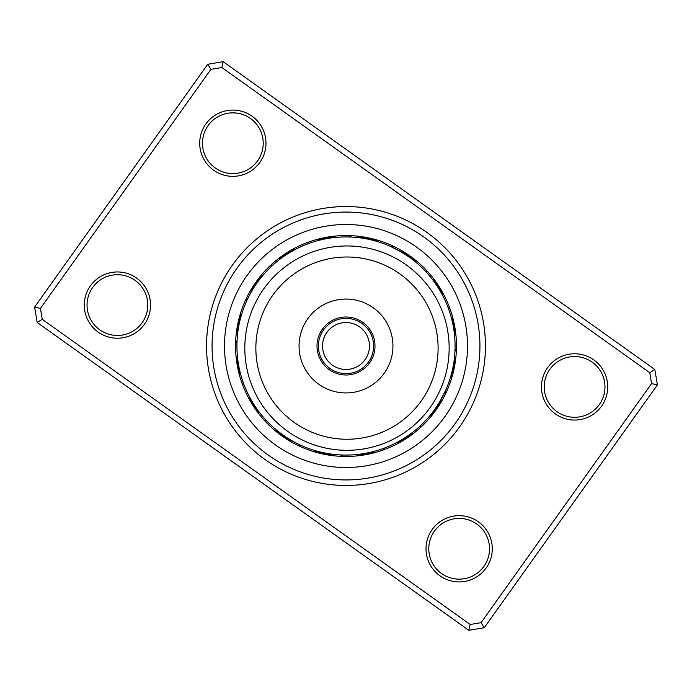 <?xml version="1.0" encoding="UTF-8"?>
<svg xmlns="http://www.w3.org/2000/svg" width="692" height="692" viewBox="0 0 692 692"><rect width="100%" height="100%" fill="white"/><g stroke="black" fill="none" stroke-linecap="round" stroke-linejoin="round"><path stroke-width="1.04" d="M318.389 346A27.611 27.611 0 0 0 346 373.611A27.611 27.611 0 0 0 373.611 346A27.611 27.611 0 0 0 346 318.389A27.611 27.611 0 0 0 318.389 346M322.533 346A23.467 23.467 0 0 0 346 369.467A23.467 23.467 0 0 0 369.467 346A23.467 23.467 0 0 0 346 322.533A23.467 23.467 0 0 0 322.533 346M232.469 265.036A139.447 139.447 0 0 1 426.964 232.469A139.447 139.447 0 0 1 459.531 426.964A139.447 139.447 0 0 1 265.036 459.531A139.447 139.447 0 0 1 232.469 265.036M455.042 423.763A133.928 133.928 0 0 0 423.763 236.958A133.928 133.928 0 0 0 236.958 268.237A133.928 133.928 0 0 0 268.237 455.042A133.928 133.928 0 0 0 455.042 423.763A133.928 133.928 0 0 1 268.237 455.042A133.928 133.928 0 0 1 236.958 268.237A133.928 133.928 0 0 1 423.763 236.958A133.928 133.928 0 0 1 455.042 423.763M432.171 529.544A33.138 33.138 0 0 1 478.388 521.811A33.138 33.138 0 0 1 486.13 568.028A33.138 33.138 0 0 1 439.904 575.761A33.138 33.138 0 0 1 432.171 529.544M483.881 566.419A30.379 30.379 0 0 0 476.779 524.052A30.379 30.379 0 0 0 434.42 531.153A30.379 30.379 0 0 0 441.513 573.512A30.379 30.379 0 0 0 483.881 566.419M90.436 285.848A33.138 33.138 0 0 1 136.653 278.106A33.138 33.138 0 0 1 144.394 324.323A33.138 33.138 0 0 1 98.177 332.065A33.138 33.138 0 0 1 90.436 285.848M142.145 322.723A30.379 30.379 0 0 0 135.052 280.355A30.379 30.379 0 0 0 92.685 287.448A30.379 30.379 0 0 0 99.778 329.816A30.379 30.379 0 0 0 142.145 322.723M205.87 123.972A33.138 33.138 0 0 1 252.096 116.239A33.138 33.138 0 0 1 259.829 162.456A33.138 33.138 0 0 1 213.612 170.189A33.138 33.138 0 0 1 205.87 123.972M257.58 160.847A30.379 30.379 0 0 0 250.487 118.488A30.379 30.379 0 0 0 208.119 125.581A30.379 30.379 0 0 0 215.221 167.948A30.379 30.379 0 0 0 257.58 160.847M547.606 367.677A33.138 33.138 0 0 1 593.822 359.935A33.138 33.138 0 0 1 601.564 406.152A33.138 33.138 0 0 1 555.347 413.894A33.138 33.138 0 0 1 547.606 367.677M599.315 404.552A30.379 30.379 0 0 0 592.222 362.184A30.379 30.379 0 0 0 549.855 369.277A30.379 30.379 0 0 0 556.948 411.645A30.379 30.379 0 0 0 599.315 404.552M468.839 630.308L37.178 322.481L34.6 307.075L207.756 64.269L223.161 61.692L654.822 369.519L657.4 384.925L484.244 627.731L468.839 630.308L470.179 624.487L481.078 622.662L651.579 383.584L649.753 372.685L221.821 67.513L210.922 69.338L40.421 308.416L42.247 319.315L470.179 624.487M210.922 69.338L207.756 64.269M223.161 61.692L221.821 67.513M654.822 369.519L649.753 372.685M40.421 308.416L34.6 307.075M657.4 384.925L651.579 383.584M42.247 319.315L37.178 322.481M484.244 627.731L481.078 622.662M256.075 281.869A110.452 110.452 0 0 0 281.869 435.925A110.452 110.452 0 0 0 435.925 410.131A110.452 110.452 0 0 0 410.131 256.075A110.452 110.452 0 0 0 256.075 281.869A110.452 110.452 0 0 1 410.131 256.075A110.452 110.452 0 0 1 435.925 410.131M442.465 295.086A11.6 11.6 58.8 0 0 442.214 291.747M441.349 293.036A11.6 11.6 57.6 0 0 441.029 289.697M440.198 291.012A11.6 11.6 -123.6 0 0 439.801 287.682M438.996 289.005A11.6 11.6 55.1 0 0 438.538 285.692M437.223 283.729A11.6 11.6 53.9 0 1 437.759 287.033L436.652 285.338M429.057 275.304L429.602 275.944M436.479 285.087A11.6 11.6 -127.3 0 0 435.873 281.791M434.481 279.888A11.6 11.6 -128.5 0 1 435.156 283.166L433.97 281.523M427.526 273.539L428.088 274.17M425.961 271.818L425.173 270.979A11.6 11.6 0 0 1 428.262 272.293M433.798 281.272A11.6 11.6 0 0 0 433.045 278.011M455.647 332.688A11.6 11.6 81.3 0 1 454.601 335.88L454.393 333.855M454.134 331.736L453.805 329.392M454.359 333.553A11.6 11.6 80.1 0 0 455.336 330.352M454.981 328.017A11.6 11.6 -101.1 0 1 454.073 331.243L453.424 327.091M454.575 325.69A11.6 11.6 77.6 0 1 453.727 328.934L453.398 326.935M454.116 323.38A11.6 11.6 76.4 0 1 453.338 326.641L452.966 324.643M449.791 312.464L450.051 313.268M452.905 324.349A11.6 11.6 -104.8 0 0 453.606 321.071M449.047 310.258L449.324 311.054M452.412 322.065A11.6 11.6 -106 0 0 453.044 318.778M448.26 308.061L447.862 306.988A11.6 11.6 0 0 1 450.207 309.385M451.876 319.799A11.6 11.6 0 0 0 452.438 316.495M452.395 375.67A11.6 11.6 103.8 0 1 450.207 378.204L451.374 374.164M450.873 375.972A11.6 11.6 102.6 0 0 453.009 373.386M451.495 373.723A11.6 11.6 -78.6 0 0 453.563 371.094M454.082 368.784A11.6 11.6 100.1 0 1 452.058 371.466L452.516 369.485M454.54 366.475A11.6 11.6 98.9 0 1 452.577 369.191L452.992 367.201M454.722 354.737L454.497 357.21M453.052 366.907A11.6 11.6 -82.3 0 0 454.955 364.148M453.476 364.615A11.6 11.6 -83.5 0 0 455.319 361.812M454.108 360.489L454.393 358.145M454.999 350.083L455.033 348.941A11.6 11.6 0 0 1 456.288 352.046M453.848 362.314A11.6 11.6 0 0 0 455.63 359.477M430.363 415.131L429.948 415.632A11.6 11.6 126.3 0 0 432.941 414.127M431.825 413.314L431.419 413.825A11.6 11.6 125.1 0 0 434.377 412.25M435.778 410.347A11.6 11.6 -56.1 0 1 432.855 411.982L436.704 406.576M434.619 409.586L434.239 410.114A11.6 11.6 122.6 0 0 437.128 408.41M435.96 407.675L435.588 408.211A11.6 11.6 121.4 0 0 438.443 406.446M437.257 405.737L440.397 400.642M440.648 400.21L441.6 398.514M442.283 397.26L442.664 396.533M436.903 406.282A11.6 11.6 -59.8 0 0 439.714 404.457M440.942 402.441A11.6 11.6 -61 0 1 438.166 404.327L441.548 398.609M441.781 398.177L443.849 394.189M439.731 401.784L445.605 390.444A11.6 11.6 0 0 1 445.579 393.791M439.394 402.337A11.6 11.6 0 0 0 442.127 400.4M400.253 442.214A11.6 11.6 148.8 0 1 396.914 442.465L398.696 441.496M402.303 441.029A11.6 11.6 147.6 0 1 398.964 441.349L400.729 440.354M400.988 440.198A11.6 11.6 -33.6 0 0 404.318 439.801M406.308 438.538A11.6 11.6 145.1 0 1 402.995 438.996L404.708 437.924M408.271 437.223A11.6 11.6 143.9 0 1 404.967 437.759L408.462 435.424M416.696 429.057L416.056 429.602M406.913 436.479A11.6 11.6 -37.3 0 0 410.209 435.873M418.461 427.526L417.83 428.088M408.834 435.156A11.6 11.6 -38.5 0 0 412.112 434.481M420.182 425.961L421.021 425.173A11.6 11.6 0 0 1 419.707 428.262M410.728 433.798A11.6 11.6 0 0 0 413.989 433.045M356.12 454.601A11.6 11.6 171.3 0 0 359.312 455.647M361.648 455.336A11.6 11.6 170.1 0 1 358.447 454.359L360.454 454.108M363.983 454.981A11.6 11.6 -11.1 0 1 360.757 454.073L362.764 453.779M366.31 454.575A11.6 11.6 167.6 0 1 363.066 453.727L365.065 453.398M368.62 454.116A11.6 11.6 166.4 0 1 365.359 453.338L367.357 452.966M379.536 449.791L378.732 450.051M367.651 452.905A11.6 11.6 -14.8 0 0 370.929 453.606M373.222 453.044A11.6 11.6 -16 0 1 369.935 452.412L371.907 451.954M381.742 449.047L380.946 449.324M383.939 448.26L385.012 447.862A11.6 11.6 0 0 1 382.615 450.207M372.201 451.876A11.6 11.6 0 0 0 375.505 452.438M316.33 452.395A11.6 11.6 -166.2 0 1 313.796 450.207L315.734 450.786M318.614 453.009A11.6 11.6 -167.4 0 1 316.028 450.873L317.983 451.418M318.277 451.495A11.6 11.6 11.4 0 0 320.906 453.563M323.216 454.082A11.6 11.6 -169.9 0 1 320.534 452.058L322.515 452.516M322.809 452.577A11.6 11.6 -171.1 0 0 325.525 454.54M337.263 454.722L336.424 454.653M325.093 453.052A11.6 11.6 7.7 0 0 327.852 454.955M339.59 454.886L338.743 454.834M327.385 453.476A11.6 11.6 6.5 0 0 330.188 455.319M341.917 454.999L343.059 455.033A11.6 11.6 0 0 1 339.954 456.288M329.686 453.848A11.6 11.6 0 0 0 332.523 455.63M276.869 430.363L277.76 431.09M276.368 429.948A11.6 11.6 -143.7 0 0 277.873 432.941M278.599 431.756L278.175 431.419A11.6 11.6 -144.9 0 0 279.75 434.377M281.653 435.778A11.6 11.6 33.9 0 1 280.018 432.855L285.424 436.704M285.831 436.981L287.465 438.036M288.676 438.797L289.377 439.221M282.414 434.619L283.357 435.285M281.886 434.239A11.6 11.6 -147.4 0 0 283.59 437.128M285.554 438.443A11.6 11.6 -148.6 0 1 283.789 435.588L285.277 436.609M285.718 436.903A11.6 11.6 30.2 0 0 287.543 439.714M292.422 441.003L287.673 438.166A11.6 11.6 29 0 0 289.559 440.942M293.01 441.332L295.51 442.681A109.076 109.076 0 0 0 442.681 396.49A109.076 109.076 0 0 0 396.49 249.319A109.076 109.076 0 0 0 249.319 295.51A109.076 109.076 0 0 0 295.51 442.681L300.605 445.181M301.202 445.449L301.556 445.605A11.6 11.6 0 0 1 298.209 445.579M289.663 439.394A11.6 11.6 0 0 0 291.6 442.127M290.138 439.688L291.211 440.311M249.786 397.381L250.504 398.696M249.535 396.914A11.6 11.6 -121.2 0 0 249.786 400.253M250.911 399.431L251.646 400.729M250.651 398.964A11.6 11.6 -122.4 0 0 250.971 402.303M251.802 400.988A11.6 11.6 56.4 0 0 252.199 404.318M253.281 403.445L254.076 404.708M253.004 402.995A11.6 11.6 -124.9 0 0 253.462 406.308M254.526 405.408L255.348 406.662M254.241 404.967A11.6 11.6 -126.1 0 0 254.777 408.271M262.943 416.696L262.398 416.056M255.521 406.913A11.6 11.6 52.7 0 0 256.127 410.209M257.147 409.266L258.029 410.477M264.474 418.461L263.911 417.83M256.844 408.834A11.6 11.6 51.5 0 0 257.519 412.112M258.523 411.152L259.422 412.345M266.039 420.182L266.827 421.021A11.6 11.6 0 0 1 263.738 419.707M258.202 410.728A11.6 11.6 0 0 0 258.955 413.989M237.451 356.657L237.607 358.145M237.399 356.12A11.6 11.6 -98.7 0 0 236.353 359.312M237.702 358.975L237.892 360.454M237.641 358.447A11.6 11.6 -99.9 0 0 236.664 361.648M238.005 361.285L238.221 362.764M237.927 360.757A11.6 11.6 78.9 0 0 237.019 363.983M238.351 363.585L238.602 365.065M238.273 363.066A11.6 11.6 -102.4 0 0 237.425 366.31M238.757 365.886L239.034 367.357M238.662 365.359A11.6 11.6 -103.6 0 0 237.884 368.62M242.209 379.536L241.949 378.732M239.095 367.651A11.6 11.6 75.2 0 0 238.394 370.929M239.7 370.454L240.046 371.907M242.953 381.742L242.676 380.946M239.588 369.935A11.6 11.6 74 0 0 238.956 373.222M240.245 372.72L240.626 374.164M243.74 383.939L244.138 385.012A11.6 11.6 0 0 1 241.793 382.615M240.124 372.201A11.6 11.6 0 0 0 239.562 375.505M241.638 314.298L241.214 315.734M241.793 313.796A11.6 11.6 -76.2 0 0 239.605 316.33M241.127 316.028A11.6 11.6 -77.4 0 0 238.991 318.614M240.375 318.787L240.012 320.24M240.505 318.277A11.6 11.6 101.4 0 0 238.437 320.906M239.821 321.053L239.484 322.515M239.942 320.534A11.6 11.6 -79.9 0 0 237.918 323.216M239.311 323.328L239.008 324.799M239.423 322.809A11.6 11.6 -81.1 0 0 237.46 325.525M238.852 325.612L238.576 327.082M237.278 337.263L237.347 336.424M238.948 325.093A11.6 11.6 97.7 0 0 237.045 327.852M238.437 327.913L238.195 329.383M237.114 339.59L237.166 338.743M238.524 327.385A11.6 11.6 96.5 0 0 236.681 330.188M238.074 330.214L237.866 331.693M237.001 341.917L236.967 343.059A11.6 11.6 0 0 1 235.713 339.954M238.152 329.686A11.6 11.6 0 0 0 236.37 332.523M261.706 276.783L260.91 277.76M262.052 276.368A11.6 11.6 -53.7 0 0 259.059 277.873M260.581 278.175A11.6 11.6 -54.9 0 0 257.623 279.75M256.222 281.653A11.6 11.6 123.9 0 1 259.145 280.018L258.073 281.462M254.872 283.59A11.6 11.6 -57.4 0 1 257.761 281.886L256.715 283.357M253.557 285.554A11.6 11.6 -58.6 0 1 256.412 283.789L255.391 285.277M252.286 287.543A11.6 11.6 120.2 0 1 255.097 285.718L254.111 287.232M251.058 289.559A11.6 11.6 119 0 1 253.834 287.673L252.883 289.204M249.873 291.6A11.6 11.6 0 0 1 252.606 289.663L251.689 291.211M247.139 299.921L246.395 301.556A11.6 11.6 0 0 1 246.421 298.209M291.747 249.786A11.6 11.6 -31.2 0 1 295.086 249.535L293.304 250.504M292.569 250.911L291.271 251.646M293.036 250.651A11.6 11.6 -32.4 0 0 289.697 250.971M291.012 251.802A11.6 11.6 146.4 0 0 287.682 252.199M289.005 253.004A11.6 11.6 -34.9 0 0 285.692 253.462M287.033 254.241A11.6 11.6 -36.1 0 0 283.729 254.777M275.304 262.943L275.944 262.398M285.087 255.521A11.6 11.6 142.7 0 0 281.791 256.127M273.539 264.474L274.17 263.911M283.166 256.844A11.6 11.6 141.5 0 0 279.888 257.519M271.818 266.039L270.979 266.827A11.6 11.6 0 0 1 272.293 263.738M281.272 258.202A11.6 11.6 0 0 0 278.011 258.955M335.88 237.399A11.6 11.6 -8.7 0 0 332.688 236.353M333.553 237.641A11.6 11.6 -9.9 0 0 330.352 236.664M328.017 237.019A11.6 11.6 168.9 0 1 331.243 237.927L329.236 238.221M325.69 237.425A11.6 11.6 -12.4 0 1 328.934 238.273L326.935 238.602M323.38 237.884A11.6 11.6 -13.6 0 1 326.641 238.662L324.643 239.034M312.464 242.209L313.268 241.949M324.349 239.095A11.6 11.6 165.2 0 0 321.071 238.394M310.258 242.953L311.054 242.676M322.065 239.588A11.6 11.6 164 0 0 318.778 238.956M308.061 243.74L306.988 244.138A11.6 11.6 0 0 1 309.385 241.793M319.799 240.124A11.6 11.6 0 0 0 316.495 239.562M375.67 239.605A11.6 11.6 13.8 0 1 378.204 241.793L376.266 241.214M375.972 241.127A11.6 11.6 12.6 0 0 373.386 238.991M373.723 240.505A11.6 11.6 -168.6 0 0 371.094 238.437M368.784 237.918A11.6 11.6 10.1 0 1 371.466 239.942L369.485 239.484M369.191 239.423A11.6 11.6 8.9 0 0 366.475 237.46M354.737 237.278L355.576 237.347M366.907 238.948A11.6 11.6 -172.3 0 0 364.148 237.045M364.615 238.524A11.6 11.6 -173.5 0 0 361.812 236.681M350.083 237.001L348.941 236.967A11.6 11.6 0 0 1 352.046 235.713M362.314 238.152A11.6 11.6 0 0 0 359.477 236.37M415.131 261.637L415.632 262.052A11.6 11.6 36.3 0 0 414.127 259.059M413.314 260.175L413.825 260.581A11.6 11.6 35.1 0 0 412.25 257.623M410.347 256.222A11.6 11.6 -146.1 0 1 411.982 259.145L406.576 255.296M406.169 255.019L404.535 253.964M403.324 253.203L402.623 252.779M409.586 257.381L410.114 257.761A11.6 11.6 32.6 0 0 408.41 254.872M407.675 256.04L408.211 256.412A11.6 11.6 31.4 0 0 406.446 253.557M406.282 255.097A11.6 11.6 -149.8 0 0 404.457 252.286M398.272 250.27L404.327 253.834A11.6 11.6 -151 0 0 402.441 251.058M401.516 252.113L390.444 246.395A11.6 11.6 0 0 1 393.791 246.421M401.767 252.26L402.337 252.606A11.6 11.6 0 0 0 400.4 249.873M431.159 277.847L432.093 279.032M425.173 270.979L426.531 272.44M447.862 306.988L448.554 308.857M454.947 351.268L454.834 353.257M455.033 348.941L454.964 350.93M435.432 408.444L434.801 409.335M434.005 410.434L430.588 414.863M436.747 406.524L436.133 407.424M435.363 408.54L432.042 413.038M439.247 402.588L438.676 403.514M437.95 404.664L434.827 409.301M440.432 400.582L439.887 401.516M439.186 402.683L436.159 407.38M441.582 398.549L441.055 399.5M440.38 400.677L437.448 405.443M445.605 390.444L439.913 401.481M421.021 425.173L419.56 426.531M385.012 447.862L383.143 448.554M343.059 455.033L341.07 454.964M408.444 256.568L409.335 257.199M410.434 257.995L414.863 261.412M406.524 255.253L407.424 255.867M408.54 256.637L413.038 259.958M398.782 250.547L400.46 251.499M402.493 252.701L403.514 253.324M404.664 254.05L409.301 257.173M398.86 250.59L407.38 255.841M301.556 445.605L299.913 444.861M297.344 443.615L296.669 443.278M296.228 443.053L295.743 442.802M390.444 246.395L392.079 247.139M348.941 236.967L350.93 237.036M351.268 237.053L353.257 237.166M306.988 244.138L308.857 243.446M270.979 266.827L272.44 265.469M247.364 299.437L248.151 297.811M255.253 285.476L255.867 284.576M256.637 283.46L259.958 278.962M256.568 283.556L257.199 282.665M257.995 281.566L261.412 277.137M236.967 343.059L237.036 341.07M244.138 385.012L243.446 383.143M266.827 421.021L265.469 419.56M289.507 439.299L288.486 438.676M287.336 437.95L282.699 434.827M285.476 436.747L284.576 436.133M283.46 435.363L278.962 432.042M283.556 435.432L282.665 434.801M281.566 434.005L277.137 430.588M385.133 430.882A91.128 91.128 0 0 0 429.732 309.973A91.128 91.128 0 0 0 308.831 265.373A91.128 91.128 0 0 0 264.232 386.283A91.128 91.128 0 0 0 385.133 430.882M304.203 255.348A102.174 102.174 0 0 1 439.766 305.354A102.174 102.174 0 0 1 389.76 440.916A102.174 102.174 0 0 1 254.198 390.902A102.174 102.174 0 0 1 304.203 255.348M333.864 319.669A28.995 28.995 0 0 0 319.669 358.136A28.995 28.995 0 0 0 358.136 372.331A28.995 28.995 0 0 0 372.331 333.864A28.995 28.995 0 0 0 333.864 319.669M326.347 303.373A46.944 46.944 0 0 0 303.373 365.653A46.944 46.944 0 0 0 365.653 388.627A46.944 46.944 0 0 0 388.627 326.347A46.944 46.944 0 0 0 326.347 303.373M444.921 416.541A121.498 121.498 0 0 1 275.459 444.921A121.498 121.498 0 0 1 247.079 275.459A121.498 121.498 0 0 1 416.541 247.079A121.498 121.498 0 0 1 444.921 416.541"/></g></svg>
